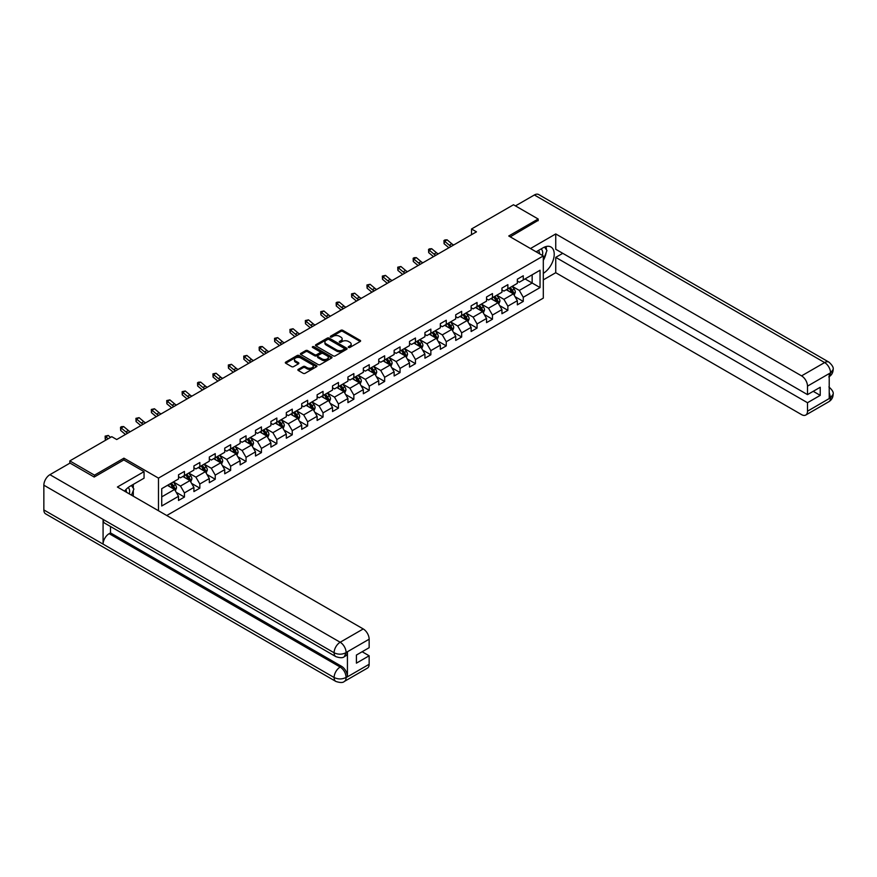 <?xml version="1.0" encoding="UTF-8"?>
<svg xmlns="http://www.w3.org/2000/svg" width="877" height="877" viewBox="0 0 877 877"><rect width="100%" height="100%" fill="white"/><g stroke="black" fill="none" stroke-linecap="round" stroke-linejoin="round"><path stroke-width="1.32" d="M348.542 347.445A0.965 0.559 0 0 0 349.901 347.445L360.195 341.493A1.37 0.789 0 0 0 360.6 340.934A1.37 0.789 0 0 0 360.195 340.375L342.754 330.311A1.37 0.789 0 0 0 340.813 330.311L330.519 336.253A0.965 0.559 0 0 0 331.879 337.031L333.216 336.264A4.385 2.532 0 0 1 339.41 336.264L340.868 337.108A4.385 2.532 0 0 1 342.151 338.895A4.385 2.532 0 0 1 340.868 340.682L339.531 341.449A0.965 0.559 0 0 0 340.89 342.238L342.227 341.471A4.385 2.532 0 0 1 348.421 341.471L349.879 342.304A4.385 2.532 0 0 1 351.162 344.102A4.385 2.532 0 0 1 349.879 345.889L348.542 346.656A0.965 0.559 0 0 0 348.542 347.445L348.542 346.656M298.279 369.36A1.37 0.789 0 0 0 297.873 369.919A1.37 0.789 0 0 0 298.279 370.478L303.168 373.306A1.37 0.789 0 0 0 305.108 373.306L316.542 366.696A1.37 0.789 0 0 0 316.948 366.137A1.37 0.789 0 0 0 316.542 365.577L299.101 355.514A1.37 0.789 0 0 0 297.16 355.514L285.727 362.113A1.37 0.789 0 0 0 285.321 362.672A1.37 0.789 0 0 0 285.727 363.231L291.635 366.641A1.37 0.789 0 0 0 293.576 366.641L298.465 363.823A1.37 0.789 0 0 0 298.871 363.264A1.37 0.789 0 0 0 298.465 362.705L295.538 361.006A3.661 2.116 0 0 1 294.464 359.515A3.661 2.116 0 0 1 296.733 357.553A3.661 2.116 0 0 1 300.723 358.013L312.201 364.646A3.661 2.116 0 0 1 313.275 366.137A3.661 2.116 0 0 1 311.017 368.099A3.661 2.116 0 0 1 307.027 367.638L305.108 366.531A1.37 0.789 0 0 0 303.168 366.531L298.279 369.36L298.279 370.478L303.168 367.671L303.168 366.531M123.92 459.997L123.92 458.178L94.497 475.159L69.82 460.907L69.82 463.188M123.92 458.178L158.474 478.118L543.302 255.941L543.302 298.125L166.762 515.512M538.171 220.719L538.171 219.009L508.748 235.99L543.302 255.941M538.171 219.009L513.494 204.758L471.53 228.985L471.53 234.685M69.82 460.907L111.774 436.68L116.707 439.53L476.463 231.835L471.53 228.985M333.304 355.898A1.37 0.789 0 0 0 335.244 355.898L346.678 349.298A1.37 0.789 0 0 0 347.084 348.739A1.37 0.789 0 0 0 346.678 348.18L329.237 338.116A1.37 0.789 0 0 0 327.296 338.116L315.863 344.716A1.37 0.789 0 0 0 315.468 345.275A1.37 0.789 0 0 0 315.863 345.834L333.304 355.898M312.903 347.643A0.965 0.559 0 0 1 313.878 347.785L313.878 346.645L331.616 356.884A1.37 0.789 0 0 1 332.01 357.443A1.37 0.789 0 0 1 331.616 358.002L320.182 364.602A1.37 0.789 0 0 1 318.241 364.602L300.8 354.527L305.689 351.732L305.689 350.592L300.8 353.409A1.37 0.789 0 0 0 300.394 353.968A1.37 0.789 0 0 0 300.8 354.527L300.8 353.409M305.689 351.732A1.37 0.789 0 0 1 307.63 351.732L307.63 350.592A1.37 0.789 0 0 0 305.689 350.592M307.63 350.592L314.7 354.67A1.37 0.789 0 0 0 316.641 354.67L319.886 352.795A1.37 0.789 0 0 0 320.291 352.236A1.37 0.789 0 0 0 319.886 351.677L312.519 347.424A0.965 0.559 0 0 1 313.878 346.645M158.474 510.721L158.474 478.118M176.189 492.293L184.433 497.051L184.433 492.885L193.916 487.415L193.916 491.58L199.835 488.16L199.835 483.994L209.318 478.524L209.318 482.679L215.238 479.259L215.238 475.104L224.72 469.633L224.72 473.788L230.64 470.368L230.64 466.213L240.123 460.743L240.123 464.898L246.042 461.477L246.042 457.323L255.514 451.841L255.514 456.007L261.445 452.587L261.445 448.432L270.916 442.951L270.916 447.117L276.847 443.696L276.847 439.53L286.319 434.06L286.319 438.226L292.249 434.806L292.249 430.64L301.721 425.17L301.721 429.335L307.641 425.915L307.641 421.749L317.123 416.279L317.123 420.445L323.043 417.024L323.043 412.859L332.526 407.388L332.526 411.543L338.445 408.134L338.445 403.968L347.928 398.498L347.928 402.653L353.848 399.232L353.848 395.078L363.33 389.607L363.33 393.762L369.25 390.342L369.25 386.187L378.732 380.717L378.732 384.871L384.652 381.451L384.652 377.296L394.135 371.815L394.135 375.981L400.055 372.561L400.055 368.406L409.526 362.925L409.526 367.09L415.457 363.67L415.457 359.504L424.928 354.034L424.928 358.2L430.859 354.779L430.859 350.614L440.331 345.143L440.331 349.309L446.261 345.889L446.261 341.723L455.733 336.253L455.733 340.419L461.664 336.998L461.664 332.832L471.135 327.362L471.135 331.517L477.055 328.097L477.055 323.942L486.538 318.472L486.538 322.626L492.457 319.206L492.457 315.051L501.94 309.581L501.94 313.736L507.86 310.315L507.86 306.161L517.342 300.69L517.342 304.845L523.262 301.425L523.262 297.27L540.046 287.579L540.046 270.248L532.153 274.808L532.153 283.019L540.046 287.579M184.433 497.051L178.513 500.471L178.513 496.305L161.73 505.996L161.73 488.664L178.513 478.974L178.513 474.819L184.433 471.398L184.433 475.553L193.916 470.083L193.916 465.928L199.835 462.508L199.835 466.663L209.318 461.192L209.318 457.038L215.238 453.617L215.238 457.772L224.72 452.302L224.72 448.147L230.64 444.727L230.64 448.881L240.123 443.411L240.123 439.245L246.042 435.825L246.042 439.991L255.514 434.521L255.514 430.355L261.445 426.935L261.445 431.1L270.916 425.63L270.916 421.464L276.847 418.044L276.847 422.21L286.319 416.739L286.319 412.574L292.249 409.153L292.249 413.319L301.721 407.838L301.721 403.683L307.641 400.263L307.641 404.429L317.123 398.947L317.123 394.793L323.043 391.372L323.043 395.527L332.526 390.057L332.526 385.902L338.445 382.482L338.445 386.636L347.928 381.166L347.928 377.011L353.848 373.591L353.848 377.746L363.33 372.276L363.33 368.11L369.25 364.7L369.25 368.855L378.732 363.385L378.732 359.219L384.652 355.799L384.652 359.965L394.135 354.494L394.135 350.329L400.055 346.908L400.055 351.074L409.526 345.604L409.526 341.438L415.457 338.018L415.457 342.183L424.928 336.713L424.928 332.547L430.859 329.127L430.859 333.293L440.331 327.812L440.331 323.657L446.261 320.237L446.261 324.402L455.733 318.921L455.733 314.766L461.664 311.346L461.664 315.501L471.135 310.03L471.135 305.876L477.055 302.455L477.055 306.61L486.538 301.14L486.538 296.985L492.457 293.565L492.457 297.72L501.94 292.249L501.94 288.084L507.86 284.663L507.86 288.829L517.342 283.359L517.342 279.193L523.262 275.773L523.262 279.938L540.046 270.248M182.855 476.474L189.969 480.574L180.487 486.044L173.383 481.944M178.513 476.693L180.487 477.833L184.433 475.553M180.487 486.044L184.433 492.885M189.969 480.574L193.916 487.415M198.257 467.584L205.361 471.683L195.889 477.154L188.774 473.054M193.916 467.803L195.889 468.943L199.835 466.663M195.889 477.154L199.835 483.994M205.361 471.683L209.318 478.524M213.659 458.682L220.763 462.793L211.291 468.263L204.177 464.163M209.318 458.912L211.291 460.052L215.238 457.772M211.291 468.263L215.238 475.104M220.763 462.793L224.72 469.633M229.061 449.791L236.165 453.902L226.694 459.373L219.579 455.262M224.72 450.022L226.694 451.162L230.64 448.881M226.694 459.373L230.64 466.213M236.165 453.902L240.123 460.743M244.464 440.901L251.567 445.012L242.096 450.482L234.981 446.371M240.123 441.131L242.096 442.271L246.042 439.991M242.096 450.482L246.042 457.323M251.567 445.012L255.514 451.841M259.866 432.01L266.97 436.11L257.498 441.591L250.383 437.48M255.514 432.24L257.498 433.381L261.445 431.1M257.498 441.591L261.445 448.432M266.97 436.11L270.916 442.951M275.268 423.12L282.372 427.22L272.89 432.69L265.786 428.59M270.916 423.35L272.89 424.49L276.847 422.21M272.89 432.69L276.847 439.53M282.372 427.22L286.319 434.06M290.66 414.229L297.774 418.329L288.292 423.799L281.188 419.699M286.319 414.459L288.292 415.599L292.249 413.319M288.292 423.799L292.249 430.64M297.774 418.329L301.721 425.17M306.062 405.338L313.177 409.438L303.694 414.909L296.59 410.809M301.721 405.569L303.694 406.709L307.641 404.429M303.694 414.909L307.641 421.749M313.177 409.438L317.123 416.279M321.464 396.448L328.579 400.548L319.096 406.018L311.993 401.918M317.123 396.667L319.096 397.807L323.043 395.527M319.096 406.018L323.043 412.859M328.579 400.548L332.526 407.388M336.867 387.557L343.981 391.657L334.499 397.128L327.395 393.028M332.526 387.777L334.499 388.917L338.445 386.636M334.499 397.128L338.445 403.968M343.981 391.657L347.928 398.498M352.269 378.656L359.384 382.767L349.901 388.237L342.797 384.137M347.928 378.886L349.901 380.026L353.848 377.746M349.901 388.237L353.848 395.078M359.384 382.767L363.33 389.607M367.671 369.765L374.775 373.876L365.303 379.346L358.189 375.235M363.33 369.995L365.303 371.135L369.25 368.855M365.303 379.346L369.25 386.187M374.775 373.876L378.732 380.717M383.074 360.875L390.177 364.985L380.706 370.456L373.591 366.345M378.732 361.105L380.706 362.245L384.652 359.965M380.706 370.456L384.652 377.296M390.177 364.985L394.135 371.815M398.476 351.984L405.58 356.084L396.108 361.565L388.993 357.454M394.135 352.214L396.108 353.354L400.055 351.074M396.108 361.565L400.055 368.406M405.58 356.084L409.526 362.925M413.878 343.093L420.982 347.193L411.51 352.664L404.396 348.564M409.526 343.324L411.51 344.464L415.457 342.183M411.51 352.664L415.457 359.504M420.982 347.193L424.928 354.034M429.281 334.203L436.384 338.303L426.902 343.773L419.798 339.673M424.928 334.433L426.902 335.573L430.859 333.293M426.902 343.773L430.859 350.614M436.384 338.303L440.331 345.143M444.683 325.312L451.787 329.412L442.304 334.882L435.2 330.782M440.331 325.542L442.304 326.672L446.261 324.402M442.304 334.882L446.261 341.723M451.787 329.412L455.733 336.253M460.074 316.422L467.189 320.522L457.706 325.992L450.603 321.892M455.733 316.641L457.706 317.781L461.664 315.501M457.706 325.992L461.664 332.832M467.189 320.522L471.135 327.362M475.477 307.52L482.591 311.631L473.109 317.101L466.005 313.001M471.135 307.75L473.109 308.89L477.055 306.61M473.109 317.101L477.055 323.942M482.591 311.631L486.538 318.472M490.879 298.629L497.993 302.74L488.511 308.211L481.407 304.111M486.538 298.86L488.511 300L492.457 297.72M488.511 308.211L492.457 315.051M497.993 302.74L501.94 309.581M506.281 289.739L513.396 293.85L503.913 299.32L496.81 295.209M501.94 289.969L503.913 291.109L507.86 288.829M503.913 299.32L507.86 306.161M513.396 293.85L517.342 300.69M525.038 278.908L532.153 283.019L519.316 290.43L512.201 286.319M517.342 281.078L519.316 282.219L523.262 279.938M519.316 290.43L523.262 297.27M94.497 475.159L94.497 476.869M161.73 496.875L174.567 489.465L167.452 485.365M174.567 489.465L178.513 496.305M515.018 296.667L523.262 301.425M499.616 305.558L507.86 310.315M484.214 314.448L492.457 319.206M468.811 323.339L477.055 328.097M453.42 332.23L461.664 336.998M438.018 341.131L446.261 345.889M422.615 350.022L430.859 354.779M407.213 358.912L415.457 363.67M391.811 367.803L400.055 372.561M376.408 376.693L384.652 381.451M361.006 385.584L369.25 390.342M345.604 394.475L353.848 399.232M330.201 403.365L338.445 408.134M314.799 412.256L323.043 417.024M299.408 421.157L307.641 425.915M284.005 430.048L292.249 434.806M268.603 438.938L276.847 443.696M253.201 447.829L261.445 452.587M237.799 456.72L246.042 461.477M222.396 465.61L230.64 470.368M206.994 474.501L215.238 479.259M191.592 483.391L199.835 488.16M348.925 347.577L349.879 347.029A4.385 2.532 0 0 0 351.162 345.242L351.162 344.102M342.151 338.895L342.151 340.035A4.385 2.532 0 0 1 340.868 341.822L339.914 342.37M360.195 340.375L360.195 341.493L342.754 331.451A1.37 0.789 0 0 0 340.813 331.451L330.903 337.174M346.678 348.18L346.678 349.298L329.237 339.256A1.37 0.789 0 0 0 327.296 339.256L315.884 345.845M344.255 349.134A0.965 0.559 0 0 0 344.255 348.355L328.952 339.509A0.965 0.559 0 0 0 327.592 339.509L326.189 340.32A4.385 2.532 0 0 0 324.896 342.107A4.385 2.532 0 0 0 326.189 343.905L336.647 349.945A4.385 2.532 0 0 0 342.852 349.945L344.255 349.134L344.255 350.274A0.965 0.559 0 0 0 344.54 349.879L344.54 348.739M324.896 342.107L324.896 343.247A4.385 2.532 0 0 0 326.189 345.045L326.189 343.905M344.255 350.274L342.852 351.085A4.385 2.532 0 0 1 336.647 351.085L326.189 345.045M307.63 351.732L314.7 355.81A1.37 0.789 0 0 0 316.641 355.81L319.886 353.935A1.37 0.789 0 0 0 320.291 353.376L320.291 352.236M313.878 347.785L331.594 358.013M322.045 358.912A3.661 2.116 0 0 0 326.036 359.373A3.661 2.116 0 0 0 328.305 357.41A3.661 2.116 0 0 0 327.231 355.919L323.185 353.584A1.37 0.789 0 0 0 321.245 353.584L318 355.459A1.37 0.789 0 0 0 317.595 356.018A1.37 0.789 0 0 0 318 356.577L322.045 358.912L322.045 360.052A3.661 2.116 0 0 0 326.036 360.513A3.661 2.116 0 0 0 328.305 358.55L328.305 357.41M317.595 356.018L317.595 357.158A1.37 0.789 0 0 0 318 357.717L318 356.577M322.045 360.052L318 357.717M313.275 366.137L313.275 367.277A3.661 2.116 0 0 1 311.017 369.239A3.661 2.116 0 0 1 307.027 368.778L305.108 367.671A1.37 0.789 0 0 0 303.168 367.671M294.464 359.515L294.464 360.655A3.661 2.116 0 0 0 295.538 362.146L295.538 361.006M298.465 362.705L298.465 363.823L295.538 362.146M316.542 365.577L316.542 366.696L299.101 356.654A1.37 0.789 0 0 0 297.16 356.654L285.749 363.242L285.727 362.113M514.174 295.198L515.347 292.238A3.705 2.138 -120 0 0 514.163 289.092L512.124 286.362M508.572 291.065L507.191 289.213M509.066 288.138L511.105 290.857A3.705 2.138 60 0 1 512.168 293.082L513.352 292.392A3.705 2.138 -120 0 0 512.289 290.166L510.25 287.448M509.329 287.985L511.587 291A1.886 1.085 60 0 1 511.927 291.581L513.352 292.392M451.26 246.382A6.983 4.034 60 0 1 449.342 245.209L444.628 241.252L444.08 243.718L448.783 247.665A10.469 6.04 -120 0 0 448.892 247.752M453.727 244.957A6.983 4.034 60 0 1 451.808 243.784L447.095 239.827L444.628 241.252L443.959 240.517L444.946 239.947L447.095 239.827M444.08 243.718L443.959 240.517M542.403 255.426A9.077 5.24 120 0 0 541.065 248.969M539.508 253.749A6.216 3.585 120 0 0 538.237 250.625A6.216 3.585 120 0 0 538.215 250.614M544.529 247.073L546.952 250.526L543.302 259.932M129.336 493.904A9.077 5.24 120 0 0 128.141 487.557M126.441 492.238A6.216 3.585 120 0 0 125.806 489.684M131.407 485.485L133.885 489.015L131.506 495.154M543.302 273.328A15.709 9.066 120 0 0 553.409 259.471A15.709 9.066 120 0 0 550.964 247.007A15.709 9.066 120 0 0 543.104 247.785L536.143 251.809M543.302 279.884L555.744 272.703L555.744 257.367L807.498 402.718L807.498 411.203L830.694 397.698L829.214 398.377L829.214 373.876L830.552 372.813L807.498 386.132A8.375 4.834 -120 0 0 801.567 375.871L824.621 362.563L534.367 194.979L515.468 205.898M562.749 253.321L555.744 257.367M813.22 391.317L820.236 395.363L820.236 387.272L807.498 394.617L555.744 249.276L555.744 233.94L801.567 375.871M530.475 248.531L555.744 233.94M555.744 272.703L801.567 414.624A8.375 4.834 -120 0 0 805.766 415.04A8.375 4.834 -120 0 0 807.498 411.203M534.367 194.979A8.584 4.955 -60 0 1 538.664 194.551L828.918 362.135A8.584 4.955 -60 0 0 824.621 362.563A8.375 4.834 60 0 1 830.552 372.813M807.498 394.617L807.498 386.132M820.236 395.363L807.498 402.718M538.171 220.368L510.228 236.845M543.302 260.392A15.709 9.066 120 0 0 546.163 252.576M546.415 249.759A15.709 9.066 120 0 0 546.02 246.558M829.214 392.523L830.552 397.61M828.918 386.932C832.284 389.958 833.698 392.381 833.15 394.19L830.705 397.687M828.918 362.135C832.284 365.139 833.698 367.584 833.15 369.458L830.694 372.9M144.058 471.629L117.397 487.02L363.231 628.941A8.375 4.834 60 0 1 369.151 639.201L346.097 652.51L344.365 656.632C342.962 658.057 340.133 658.057 335.88 656.643L104.867 523.262A8.584 4.955 -60 0 1 103.08 519.392L43.85 485.189A8.584 4.955 -60 0 1 49.923 474.676L70.017 463.078L94.201 477.044L123.821 459.943L144.058 471.629L144.058 478.184L130.037 486.275A15.709 9.066 120 0 0 124.534 491.131M132.953 495.987L136.253 497.906M133.293 495.79L133.293 490.528M133.293 488.171L133.293 484.389M369.151 639.201L369.151 647.697L356.413 655.053L356.413 663.144L369.151 655.788L369.151 664.284A8.375 4.834 60 0 1 367.419 668.121L344.365 681.429A8.375 4.834 -120 0 0 346.097 677.592L369.151 664.284M344.365 681.429C343.028 682.843 340.199 682.854 335.88 681.44L45.626 513.856A8.584 4.955 -60 0 1 43.85 509.932L103.08 544.124A8.584 4.955 -60 0 1 109.154 533.665L340.177 667.046L341.504 666.279A8.375 4.834 60 0 1 347.435 676.54L347.435 652.028A8.375 4.834 60 0 1 345.702 655.864L344.365 656.632M43.85 485.189L43.85 509.932M335.88 656.643A8.584 4.955 -60 0 1 334.104 652.773L103.08 519.392L103.08 544.124L334.104 677.504C338.04 679.412 341.997 679.412 345.955 677.504L346.097 677.592M369.151 655.788L362.146 651.743M110.491 526.507L110.491 532.898L341.504 666.279M110.491 532.898L109.154 533.665M49.923 474.676L340.177 642.249A8.584 4.955 -60 0 0 334.104 652.773C338.062 654.67 342.008 654.648 345.944 652.718M498.772 304.089L499.945 301.129A3.705 2.138 -120 0 0 498.761 297.983L496.722 295.264M493.17 299.956L491.789 298.114M493.663 297.029L495.702 299.748A3.705 2.138 60 0 1 496.766 301.973L497.95 301.282A3.705 2.138 -120 0 0 496.886 299.057L494.847 296.338M493.926 296.875L496.185 299.89A1.886 1.085 60 0 1 496.525 300.471L497.95 301.282M483.37 312.979L484.542 310.019A3.705 2.138 -120 0 0 483.359 306.873L481.32 304.155M477.768 308.847L476.386 307.005M478.261 305.92L480.3 308.638A3.705 2.138 60 0 1 481.363 310.864L482.547 310.184A3.705 2.138 -120 0 0 481.484 307.959L479.445 305.229M478.524 305.766L480.782 308.792A1.886 1.085 60 0 1 481.122 309.362L482.547 310.184M435.858 255.273A6.983 4.034 60 0 1 433.94 254.1L429.226 250.142L428.678 252.609L433.391 256.566A10.469 6.04 -120 0 0 433.49 256.643M438.336 253.848A6.983 4.034 60 0 1 436.406 252.675L431.703 248.717L429.226 250.142L428.557 249.408L429.544 248.838L431.703 248.717M428.678 252.609L428.557 249.408M420.456 264.163A6.983 4.034 60 0 1 418.537 262.99L413.823 259.033L413.275 261.499L417.989 265.457A10.469 6.04 -120 0 0 418.088 265.534M422.933 262.738A6.983 4.034 60 0 1 421.004 261.565L416.301 257.608L413.823 259.033L413.155 258.298L414.141 257.728L416.301 257.608M413.275 261.499L413.155 258.298M467.967 321.87L469.14 318.91A3.705 2.138 -120 0 0 467.956 315.764L465.928 313.045M462.376 317.737L460.984 315.895M462.859 314.81L464.898 317.529A3.705 2.138 60 0 1 465.961 319.754L467.145 319.075A3.705 2.138 -120 0 0 466.082 316.849L464.043 314.13M463.122 314.657L465.38 317.682A1.886 1.085 60 0 1 465.72 318.252L467.145 319.075M452.565 330.761L453.738 327.801A3.705 2.138 -120 0 0 452.565 324.654L450.526 321.936M446.974 326.628L445.582 324.786M447.456 323.701L449.495 326.419A3.705 2.138 60 0 1 450.559 328.645L451.743 327.965A3.705 2.138 -120 0 0 450.679 325.74L448.651 323.021M447.719 323.558L449.978 326.573A1.886 1.085 60 0 1 450.318 327.143L451.743 327.965M437.163 339.651L438.336 336.702A3.705 2.138 -120 0 0 437.163 333.545L435.124 330.826M431.572 335.529L430.179 333.677M432.065 332.591L434.093 335.31A3.705 2.138 60 0 1 435.156 337.535L436.34 336.856A3.705 2.138 -120 0 0 435.288 334.63L433.249 331.912M432.317 332.449L434.575 335.463A1.886 1.085 60 0 1 434.926 336.034L436.34 336.856M405.064 273.054A6.983 4.034 60 0 1 403.135 271.881L398.432 267.923L397.884 270.39L402.587 274.348A10.469 6.04 -120 0 0 402.686 274.424M407.531 271.629A6.983 4.034 60 0 1 405.602 270.456L400.899 266.498L398.432 267.923L397.752 267.189L400.899 266.498M397.884 270.39L397.752 267.189M389.662 281.945A6.983 4.034 60 0 1 387.733 280.772L383.03 276.825L382.482 279.281L387.185 283.238A10.469 6.04 -120 0 0 387.283 283.326M392.129 280.519A6.983 4.034 60 0 1 390.199 279.346L385.496 275.4L383.03 276.825L382.35 276.08L385.496 275.4M382.482 279.281L382.35 276.08M374.26 290.846A6.983 4.034 60 0 1 372.33 289.662L367.627 285.716L367.079 288.171L371.782 292.129A10.469 6.04 -120 0 0 371.881 292.216M376.726 289.421A6.983 4.034 60 0 1 374.797 288.237L370.094 284.291L367.627 285.716L366.948 284.97L370.094 284.291M367.079 288.171L366.948 284.97M421.76 348.553L422.933 345.593A3.705 2.138 -120 0 0 421.76 342.436L419.721 339.717M416.169 344.42L414.788 342.567M416.663 341.482L418.702 344.201A3.705 2.138 60 0 1 419.754 346.426L420.938 345.746A3.705 2.138 -120 0 0 419.886 343.521L417.847 340.802M416.915 341.339L419.173 344.354A1.886 1.085 60 0 1 419.524 344.924L420.938 345.746M358.857 299.737A6.983 4.034 60 0 1 356.928 298.564L352.225 294.606L351.677 297.062L356.38 301.019A10.469 6.04 -120 0 0 356.479 301.107M361.324 298.312A6.983 4.034 60 0 1 359.395 297.139L354.692 293.181L352.225 294.606L351.545 293.861L354.692 293.181M351.677 297.062L351.545 293.861M406.358 357.443L407.542 354.483A3.705 2.138 -120 0 0 406.358 351.326L404.319 348.607M400.767 353.31L399.386 351.458M401.26 350.372L403.299 353.102A3.705 2.138 60 0 1 404.352 355.328L405.536 354.637A3.705 2.138 -120 0 0 404.483 352.411L402.444 349.693M401.513 350.23L403.771 353.245A1.886 1.085 60 0 1 404.122 353.815L405.536 354.637M343.455 308.627A6.983 4.034 60 0 1 341.526 307.454L336.823 303.497L336.275 305.963L340.978 309.91A10.469 6.04 -120 0 0 341.076 309.998M345.922 307.202A6.983 4.034 60 0 1 343.992 306.029L339.289 302.072L336.823 303.497L336.143 302.751L337.13 302.181L339.289 302.072M336.275 305.963L336.143 302.751M390.956 366.334L392.14 363.374A3.705 2.138 -120 0 0 390.956 360.217L388.917 357.498M385.365 362.201L383.983 360.348M385.858 359.274L387.897 361.993A3.705 2.138 60 0 1 388.95 364.218L390.133 363.527A3.705 2.138 -120 0 0 389.081 361.302L387.042 358.583M386.11 359.121L388.379 362.135A1.886 1.085 60 0 1 388.719 362.705L390.133 363.527M328.053 317.518A6.983 4.034 60 0 1 326.123 316.345L321.42 312.387L320.872 314.854L325.575 318.8A10.469 6.04 -120 0 0 325.674 318.888M330.519 316.093A6.983 4.034 60 0 1 328.59 314.92L323.887 310.962L321.42 312.387L320.741 311.642L323.887 310.962M320.872 314.854L320.741 311.642M375.564 375.224L376.737 372.265A3.705 2.138 -120 0 0 375.553 369.118L373.514 366.389M369.962 371.092L368.581 369.239M370.456 368.165L372.495 370.883A3.705 2.138 60 0 1 373.547 373.109L374.731 372.418A3.705 2.138 -120 0 0 373.679 370.193L371.64 367.474M370.708 368.011L372.977 371.026A1.886 1.085 60 0 1 373.317 371.607L374.731 372.418M312.65 326.408A6.983 4.034 60 0 1 310.721 325.235L306.018 321.278L305.47 323.745L310.173 327.691A10.469 6.04 -120 0 0 310.272 327.779M315.117 324.983A6.983 4.034 60 0 1 313.199 323.81L308.485 319.853L306.018 321.278L305.349 320.543L308.485 319.853M305.47 323.745L305.349 320.543M360.162 384.115L361.335 381.155A3.705 2.138 -120 0 0 360.151 378.009L358.112 375.29M354.56 379.982L353.179 378.14M355.053 377.055L357.092 379.774A3.705 2.138 60 0 1 358.156 381.999L359.34 381.32A3.705 2.138 -120 0 0 358.276 379.094L356.237 376.365M355.317 376.902L357.575 379.916A1.886 1.085 60 0 1 357.915 380.497L359.34 381.32M297.248 335.299A6.983 4.034 60 0 1 295.319 334.126L290.616 330.169L290.068 332.635L294.771 336.593A10.469 6.04 -120 0 0 294.88 336.669M299.715 333.874A6.983 4.034 60 0 1 297.796 332.701L293.082 328.743L290.616 330.169L289.947 329.434L293.082 328.743M290.068 332.635L289.947 329.434M344.76 393.006L345.933 390.046A3.705 2.138 -120 0 0 344.749 386.9L342.71 384.181M339.158 388.873L337.777 387.031M339.651 385.946L341.69 388.664A3.705 2.138 60 0 1 342.754 390.89L343.937 390.21A3.705 2.138 -120 0 0 342.874 387.985L340.835 385.255M339.914 385.792L342.173 388.818A1.886 1.085 60 0 1 342.512 389.388L343.937 390.21M281.846 344.19A6.983 4.034 60 0 1 279.927 343.017L275.214 339.059L274.665 341.526L279.379 345.483A10.469 6.04 -120 0 0 279.478 345.56M284.323 342.764A6.983 4.034 60 0 1 282.394 341.591L277.68 337.634L275.214 339.059L274.545 338.325L277.68 337.634M274.665 341.526L274.545 338.325M329.357 401.896L330.53 398.936A3.705 2.138 -120 0 0 329.346 395.79L327.307 393.071M323.756 397.763L322.374 395.922M324.249 394.836L326.288 397.555A3.705 2.138 60 0 1 327.351 399.78L328.535 399.101A3.705 2.138 -120 0 0 327.472 396.875L325.433 394.157M324.512 394.683L326.77 397.709A1.886 1.085 60 0 1 327.11 398.279L328.535 399.101M266.444 353.08A6.983 4.034 60 0 1 264.525 351.907L259.811 347.95L259.263 350.416L263.977 354.374A10.469 6.04 -120 0 0 264.076 354.451M268.921 351.655A6.983 4.034 60 0 1 266.992 350.482L262.289 346.525L259.811 347.95L259.143 347.215L260.129 346.645L262.289 346.525M259.263 350.416L259.143 347.215M313.955 410.787L315.128 407.827A3.705 2.138 -120 0 0 313.944 404.681L311.916 401.962M308.353 406.654L306.972 404.812M308.847 403.727L310.886 406.446A3.705 2.138 60 0 1 311.949 408.671L313.133 407.991A3.705 2.138 -120 0 0 312.069 405.766L310.03 403.047M309.11 403.584L311.368 406.599A1.886 1.085 60 0 1 311.708 407.169L313.133 407.991M251.052 361.971A6.983 4.034 60 0 1 249.123 360.798L244.42 356.851L243.872 359.307L248.575 363.264A10.469 6.04 -120 0 0 248.673 363.352M253.519 360.546A6.983 4.034 60 0 1 251.589 359.373L246.886 355.426L244.42 356.851L243.74 356.106L246.886 355.426M243.872 359.307L243.74 356.106M298.553 419.677L299.726 416.728A3.705 2.138 -120 0 0 298.542 413.571L296.514 410.853M292.962 415.555L291.57 413.703M293.444 412.618L295.483 415.336A3.705 2.138 60 0 1 296.547 417.562L297.731 416.882A3.705 2.138 -120 0 0 296.667 414.657L294.628 411.938M293.707 412.475L295.966 415.49A1.886 1.085 60 0 1 296.305 416.06L297.731 416.882M235.65 370.872A6.983 4.034 60 0 1 233.72 369.688L229.018 365.742L228.469 368.197L233.172 372.155A10.469 6.04 -120 0 0 233.271 372.243M238.116 369.447A6.983 4.034 60 0 1 236.187 368.263L231.484 364.317L229.018 365.742L228.338 364.996L231.484 364.317M228.469 368.197L228.338 364.996M283.15 428.579L284.323 425.619A3.705 2.138 -120 0 0 283.15 422.462L281.111 419.743M277.56 424.446L276.167 422.593M278.053 421.508L280.081 424.227A3.705 2.138 60 0 1 281.144 426.452L282.328 425.773A3.705 2.138 -120 0 0 281.265 423.547L279.237 420.828M278.305 421.366L280.563 424.38A1.886 1.085 60 0 1 280.903 424.95L282.328 425.773M220.248 379.763A6.983 4.034 60 0 1 218.318 378.59L213.615 374.632L213.067 377.088L217.77 381.046A10.469 6.04 -120 0 0 217.869 381.133M222.714 378.338A6.983 4.034 60 0 1 220.785 377.165L216.082 373.207L213.615 374.632L212.936 373.887L216.082 373.207M213.067 377.088L212.936 373.887M267.748 437.47L268.921 434.51A3.705 2.138 -120 0 0 267.748 431.352L265.709 428.634M262.157 433.337L260.776 431.484M262.651 430.399L264.679 433.128A3.705 2.138 60 0 1 265.742 435.354L266.926 434.663A3.705 2.138 -120 0 0 265.874 432.438L263.834 429.719M262.903 430.256L265.161 433.271A1.886 1.085 60 0 1 265.512 433.841L266.926 434.663M204.845 388.654A6.983 4.034 60 0 1 202.916 387.481L198.213 383.523L197.665 385.99L202.368 389.936A10.469 6.04 -120 0 0 202.466 390.024M207.312 387.228A6.983 4.034 60 0 1 205.382 386.055L200.68 382.098L198.213 383.523L197.533 382.778L198.52 382.208L200.68 382.098M197.665 385.99L197.533 382.778M252.346 446.36L253.519 443.4A3.705 2.138 -120 0 0 252.346 440.254L250.307 437.524M246.755 442.227L245.374 440.375M247.248 439.3L249.287 442.019A3.705 2.138 60 0 1 250.34 444.244L251.524 443.554A3.705 2.138 -120 0 0 250.471 441.328L248.432 438.61M247.5 439.147L249.759 442.161A1.886 1.085 60 0 1 250.109 442.732L251.524 443.554M189.443 397.544A6.983 4.034 60 0 1 187.514 396.371L182.811 392.414L182.263 394.88L186.965 398.827A10.469 6.04 -120 0 0 187.064 398.914M191.91 396.119A6.983 4.034 60 0 1 189.98 394.946L185.277 390.989L182.811 392.414L182.131 391.668L185.277 390.989M182.263 394.88L182.131 391.668M236.943 455.251L238.127 452.291A3.705 2.138 -120 0 0 236.943 449.145L234.904 446.426M231.353 451.118L229.971 449.265M231.846 448.191L233.885 450.91A3.705 2.138 60 0 1 234.937 453.135L236.121 452.444A3.705 2.138 -120 0 0 235.069 450.219L233.03 447.5M232.098 448.037L234.367 451.052A1.886 1.085 60 0 1 234.707 451.633L236.121 452.444M174.041 406.435A6.983 4.034 60 0 1 172.111 405.262L167.408 401.304L166.86 403.771L171.563 407.728A10.469 6.04 -120 0 0 171.662 407.805M176.507 405.01A6.983 4.034 60 0 1 174.578 403.837L169.875 399.879L167.408 401.304L166.729 400.57L169.875 399.879M166.86 403.771L166.729 400.57M221.552 464.141L222.725 461.181A3.705 2.138 -120 0 0 221.541 458.035L219.502 455.316M215.95 460.008L214.569 458.167M216.444 457.081L218.483 459.8A3.705 2.138 60 0 1 219.535 462.026L220.719 461.346A3.705 2.138 -120 0 0 219.667 459.12L217.628 456.391M216.696 456.928L218.965 459.943A1.886 1.085 60 0 1 219.305 460.524L220.719 461.346M158.638 415.325A6.983 4.034 60 0 1 156.709 414.152L152.006 410.195L151.458 412.661L156.161 416.619A10.469 6.04 -120 0 0 156.259 416.696M161.105 413.9A6.983 4.034 60 0 1 159.175 412.727L154.473 408.77L152.006 410.195L151.337 409.46L154.473 408.77M151.458 412.661L151.337 409.46M206.15 473.032L207.323 470.072A3.705 2.138 -120 0 0 206.139 466.926L204.1 464.207M200.548 468.899L199.167 467.057M201.041 465.972L203.08 468.691A3.705 2.138 60 0 1 204.133 470.916L205.328 470.236A3.705 2.138 -120 0 0 204.264 468.011L202.225 465.292M201.304 465.819L203.563 468.844A1.886 1.085 60 0 1 203.903 469.414L205.328 470.236M143.236 424.216A6.983 4.034 60 0 1 141.307 423.043L136.604 419.085L136.056 421.552L140.758 425.509A10.469 6.04 -120 0 0 140.868 425.586M145.703 422.791A6.983 4.034 60 0 1 143.784 421.618L139.07 417.66L136.604 419.085L135.935 418.351L139.07 417.66M136.056 421.552L135.935 418.351M190.748 481.922L191.92 478.963A3.705 2.138 -120 0 0 190.737 475.816L188.698 473.098M185.146 477.79L183.764 475.948M185.639 474.863L187.678 477.581A3.705 2.138 60 0 1 188.741 479.807L189.925 479.127A3.705 2.138 -120 0 0 188.862 476.902L186.823 474.183M185.902 474.709L188.16 477.735A1.886 1.085 60 0 1 188.5 478.305L189.925 479.127M127.834 433.106A6.983 4.034 60 0 1 125.915 431.933L121.201 427.987L120.653 430.443L125.367 434.4A10.469 6.04 -120 0 0 125.466 434.477M130.3 431.681A6.983 4.034 60 0 1 128.382 430.508L123.668 426.562L121.201 427.987L120.533 427.242L121.519 426.671L123.668 426.562M120.653 430.443L120.533 427.242M175.345 490.813L176.518 487.853A3.705 2.138 -120 0 0 175.334 484.707L173.295 481.988M169.743 486.68L168.362 484.838M170.237 483.753L172.276 486.472A3.705 2.138 60 0 1 173.339 488.697L174.523 488.018A3.705 2.138 -120 0 0 173.46 485.792L171.421 483.074M170.5 483.611L172.758 486.625A1.886 1.085 60 0 1 173.098 487.195L174.523 488.018M110.568 437.382L108.277 435.452L105.799 436.878L105.251 439.333L106.04 439.991M108.101 438.807L105.13 436.132L108.277 435.452M105.251 439.333L105.13 436.132M349.879 347.029L349.879 345.889M339.531 342.238L339.531 341.449M340.868 341.822L340.868 340.682M330.519 337.031L330.519 336.253M340.813 331.451L340.813 330.311M342.754 331.451L342.754 330.311M315.863 345.834L315.863 344.716M327.296 339.256L327.296 338.116M329.237 339.256L329.237 338.116M336.647 351.085L336.647 349.945M342.852 351.085L342.852 349.945M314.7 355.81L314.7 354.67M316.641 355.81L316.641 354.67M319.886 353.935L319.886 352.795M331.616 358.002L331.616 356.884M305.108 367.671L305.108 366.531M307.027 368.778L307.027 367.638M297.16 356.654L297.16 355.514M299.101 356.654L299.101 355.514M513.023 293.631L515.325 292.304M512.289 290.166L514.163 289.092M509.658 291.69L511.105 290.857M449.342 245.209L451.808 243.784M833.15 394.222C833.051 397.5 831.615 400.011 828.809 401.732A8.375 4.834 -120 0 0 830.552 397.895M829.214 376.661L830.552 373.098M347.435 676.54L345.955 677.504M346.097 652.795L347.435 652.028M346.097 652.51A8.375 4.834 60 0 0 340.177 642.249L363.231 628.941M335.88 681.44A8.584 4.955 -60 0 1 334.104 677.504A8.584 4.955 -60 0 1 340.177 667.046C343.74 669.436 345.713 672.856 346.097 677.307M497.621 302.521L499.923 301.206M496.886 299.057L498.761 297.983M494.255 300.581L495.702 299.748M482.218 311.423L484.521 310.096M481.484 307.959L483.359 306.873M478.853 309.471L480.3 308.638M433.94 254.1L436.406 252.675M418.537 262.99L421.004 261.565M466.827 320.313L469.118 318.987M466.082 316.849L467.956 315.764M463.451 318.362L464.898 317.529M451.425 329.204L453.716 327.877M450.679 325.74L452.565 324.654M448.048 327.253L449.495 326.419M436.022 338.094L438.314 336.768M435.288 334.63L437.163 333.545M432.646 336.154L434.093 335.31M403.135 271.881L405.602 270.456M387.733 280.772L390.199 279.346M372.33 289.662L374.797 288.237M420.62 346.985L422.911 345.659M419.886 343.521L421.76 342.436M417.255 345.045L418.702 344.201M356.928 298.564L359.395 297.139M405.218 355.876L407.509 354.549M404.483 352.411L406.358 351.326M401.852 353.935L403.299 353.102M341.526 307.454L343.992 306.029M389.816 364.766L392.107 363.44M389.081 361.302L390.956 360.217M386.45 362.826L387.897 361.993M326.123 316.345L328.59 314.92M374.413 373.657L376.704 372.341M373.679 370.193L375.553 369.118M371.048 371.716L372.495 370.883M310.721 325.235L313.199 323.81M359.011 382.558L361.313 381.232M358.276 379.094L360.151 378.009M355.645 380.607L357.092 379.774M295.319 334.126L297.796 332.701M343.609 391.449L345.911 390.122M342.874 387.985L344.749 386.9M340.243 389.498L341.69 388.664M279.927 343.017L282.394 341.591M328.206 400.34L330.508 399.013M327.472 396.875L329.346 395.79M324.841 398.388L326.288 397.555M264.525 351.907L266.992 350.482M312.804 409.23L315.106 407.904M312.069 405.766L313.944 404.681M309.438 407.279L310.886 406.446M249.123 360.798L251.589 359.373M297.413 418.121L299.704 416.794M296.667 414.657L298.542 413.571M294.036 416.18L295.483 415.336M233.72 369.688L236.187 368.263M282.01 427.011L284.301 425.685M281.265 423.547L283.15 422.462M278.634 425.071L280.081 424.227M218.318 378.59L220.785 377.165M266.608 435.902L268.899 434.575M265.874 432.438L267.748 431.352M263.232 433.962L264.679 433.128M202.916 387.481L205.382 386.055M251.206 444.792L253.497 443.466M250.471 441.328L252.346 440.254M247.84 442.852L249.287 442.019M187.514 396.371L189.98 394.946M235.803 453.683L238.095 452.368M235.069 450.219L236.943 449.145M232.438 451.743L233.885 450.91M172.111 405.262L174.578 403.837M220.401 462.585L222.692 461.258M219.667 459.12L221.541 458.035M217.036 460.633L218.483 459.8M156.709 414.152L159.175 412.727M204.999 471.475L207.301 470.149M204.264 468.011L206.139 466.926M201.633 469.524L203.08 468.691M141.307 423.043L143.784 421.618M189.596 480.366L191.899 479.039M188.862 476.902L190.737 475.816M186.231 478.414L187.678 477.581M125.915 431.933L128.382 430.508M174.194 489.256L176.496 487.93M173.46 485.792L175.334 484.707M170.829 487.305L172.276 486.472M805.766 415.04L828.809 401.732M833.15 369.491C833.04 372.736 831.593 375.224 828.809 376.935"/></g></svg>
